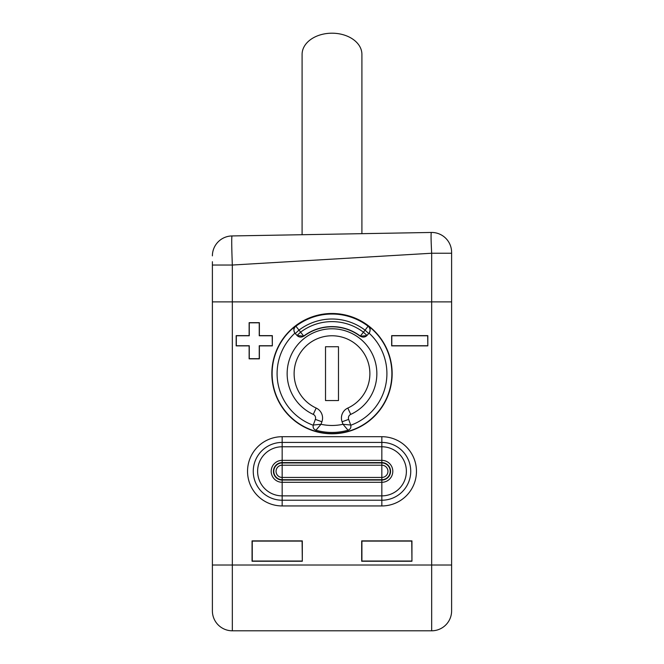 <?xml version="1.0" encoding="UTF-8"?>
<svg xmlns="http://www.w3.org/2000/svg" width="664" height="664" viewBox="0 0 664 664"><rect width="100%" height="100%" fill="white"/><g stroke="black" fill="none" stroke-linecap="round" stroke-linejoin="round"><path stroke-width="1" d="M451.611 252.594L451.611 301.879L232.325 301.879L451.611 301.879L451.611 610.863A19.937 19.937 0 0 1 431.675 630.8L232.325 630.8A19.937 19.937 0 0 1 212.389 610.863L212.389 301.879L232.325 301.879L212.389 301.879L212.389 261.707M451.611 610.863L451.611 600.098M392.15 373.641A60.15 60.15 0 0 0 332 313.491A60.15 60.15 0 0 0 271.85 373.641A60.15 60.15 0 0 0 332 433.791A60.15 60.15 0 0 0 392.15 373.641M427.824 345.878L427.824 335.627L391.669 335.627L391.669 345.878L427.824 345.878L427.682 335.768L391.801 335.768L391.801 345.736L427.682 345.736M272.331 345.878L272.331 335.627L259.375 335.627L259.375 322.671L249.133 322.671L249.133 335.627L236.177 335.627L236.177 345.878L249.133 345.878L249.133 358.834L259.375 358.834L259.375 345.878L272.331 345.878L272.198 335.768L259.242 335.768L259.242 322.812L249.274 322.812L249.274 335.768L236.318 335.768L236.318 345.736L249.274 345.736L249.274 358.693L259.242 358.693L259.242 345.736L272.198 345.736M411.946 561.238L411.946 540.886L361.689 540.886L361.689 561.238L411.946 561.238L411.738 541.094L361.905 541.094L361.905 561.03L411.738 561.03M302.311 561.238L302.311 540.886L252.054 540.886L252.054 561.238L302.311 561.238L302.095 541.094L252.262 541.094L252.262 561.03L302.095 561.03M381.833 436.704A34.619 34.619 0 0 1 416.461 471.324A34.619 34.619 0 0 1 381.833 505.943L282.167 505.943A34.619 34.619 0 0 1 247.539 471.324A34.619 34.619 0 0 1 282.167 436.704L381.833 436.704L381.833 442.415A28.909 28.909 0 0 1 410.742 471.324A28.909 28.909 0 0 1 381.833 500.224L282.167 500.224A28.909 28.909 0 0 1 253.258 471.324A28.909 28.909 0 0 1 282.167 442.415L381.833 442.415A28.909 28.909 0 0 1 410.742 471.324A28.909 28.909 0 0 1 381.833 500.224L381.833 505.943M295.712 325.999A59.893 59.893 0 0 0 332 433.534A59.893 59.893 0 0 0 368.288 325.999L368.097 326.207A4.98 4.98 42.5 0 1 368.752 333.536L365.075 330.166L368.097 326.207A59.611 59.611 0 0 0 295.903 326.207L295.712 325.999C293.538 327.626 293.272 330.008 294.916 333.154A54.904 54.904 0 0 0 313.225 425.242M368.288 325.999C370.462 327.626 370.728 330.008 369.084 333.154L366.852 335.611L360.178 336.225A46.845 46.845 0 0 0 303.822 336.225L297.016 335.461L300.692 332.1A52.024 52.024 0 0 1 363.308 332.1L366.984 335.461L368.885 333.394M303.822 336.225L295.903 326.207A4.98 4.98 -42.5 0 0 295.248 333.536L297.016 335.461A4.98 4.98 137.5 0 0 303.689 336.075A47.036 47.036 0 0 1 360.311 336.075L365.075 330.166A54.631 54.631 0 0 0 298.924 330.166L295.248 333.536L294.916 333.154M360.178 336.225L360.311 336.075A4.98 4.98 -137.5 0 0 366.984 335.461L366.852 335.611M361.905 233.67L361.905 54.34A29.905 21.14 0 0 0 332 33.2A29.905 21.14 180 0 0 302.095 54.34L302.095 234.716M316.18 408.061A10.964 10.964 0 0 1 321.907 421.773L320.994 424.288A51.834 51.834 0 0 0 343.006 424.288L350.7 425.018L348.65 419.382A3.984 3.984 0 0 1 350.733 414.394A44.853 44.853 0 0 0 367.233 345.886A44.853 44.853 0 0 0 296.767 345.886A44.853 44.853 0 0 0 313.267 414.394A3.984 3.984 0 0 1 315.35 419.382L313.3 425.018L320.994 424.288L315.956 430.222A58.805 58.805 0 0 0 348.044 430.222L343.006 424.288L342.093 421.773A10.964 10.964 0 0 1 347.82 408.061A37.873 37.873 0 0 0 361.755 350.21A37.873 37.873 0 0 0 302.244 350.21A37.873 37.873 0 0 0 316.18 408.061L313.267 414.394A3.984 3.984 0 0 1 315.35 419.382L313.3 425.018C312.686 427.516 313.574 429.251 315.956 430.222M338.482 400.558L338.482 346.732L325.518 346.732L325.518 400.558L338.482 400.558M212.389 610.863A19.937 19.937 0 0 0 232.325 630.8L232.325 265.036C231.661 247.373 231.545 237.671 231.977 235.944A19.937 19.937 0 0 0 212.389 255.872A19.937 19.937 180 0 1 231.977 235.944L431.326 232.458C430.894 233.703 431.011 240.625 431.675 253.241L431.675 630.8M451.611 252.395A19.937 19.937 180 0 0 431.326 232.458A19.937 19.937 0 0 1 451.611 252.395A19.937 19.937 0 0 0 431.326 232.458A19.937 19.937 180 0 1 451.611 252.395M451.611 565.014L212.389 565.014M350.775 425.242A54.904 54.904 0 0 0 369.084 333.154M282.167 436.704L282.167 442.415A28.909 28.909 0 0 0 253.258 471.324A28.909 28.909 0 0 0 282.167 500.224L282.167 505.943M381.833 442.415L381.833 446.772A24.543 24.543 0 0 1 406.385 471.324A24.543 24.543 0 0 1 381.833 495.867L282.167 495.867A24.543 24.543 0 0 1 257.615 471.324A24.543 24.543 0 0 1 282.167 446.772L381.833 446.772L381.833 462.601L282.167 462.601A8.723 8.723 0 0 0 273.443 471.324A8.723 8.723 0 0 0 282.167 480.047L381.833 480.047A8.723 8.723 0 0 0 390.556 471.324A8.723 8.723 0 0 0 381.833 462.601L381.833 465.207L282.167 465.207A6.117 6.117 0 0 0 276.05 471.324A6.117 6.117 0 0 0 282.167 477.441L381.833 477.441A6.117 6.117 0 0 0 387.95 471.324A6.117 6.117 0 0 0 381.833 465.207L381.833 479.707A8.383 8.383 0 0 0 390.216 471.324A8.383 8.383 0 0 0 381.833 462.941L282.167 462.941A8.383 8.383 0 0 0 273.784 471.324A8.383 8.383 0 0 0 282.167 479.707L381.833 479.707L381.833 482.296A10.973 10.973 0 0 0 392.806 471.324A10.973 10.973 0 0 0 381.833 460.351L282.167 460.351A10.973 10.973 0 0 0 271.194 471.324A10.973 10.973 0 0 0 282.167 482.296L381.833 482.296L381.833 500.224M282.167 500.224L282.167 442.415M348.044 430.222C350.426 429.251 351.314 427.516 350.7 425.018M321.907 421.773L315.35 419.382M342.093 421.773L348.65 419.382M347.82 408.061L350.733 414.394M451.611 253.241L431.675 253.241L232.325 265.036L212.389 265.036M212.389 255.872A19.937 19.937 180 0 1 231.977 235.944"/></g></svg>

